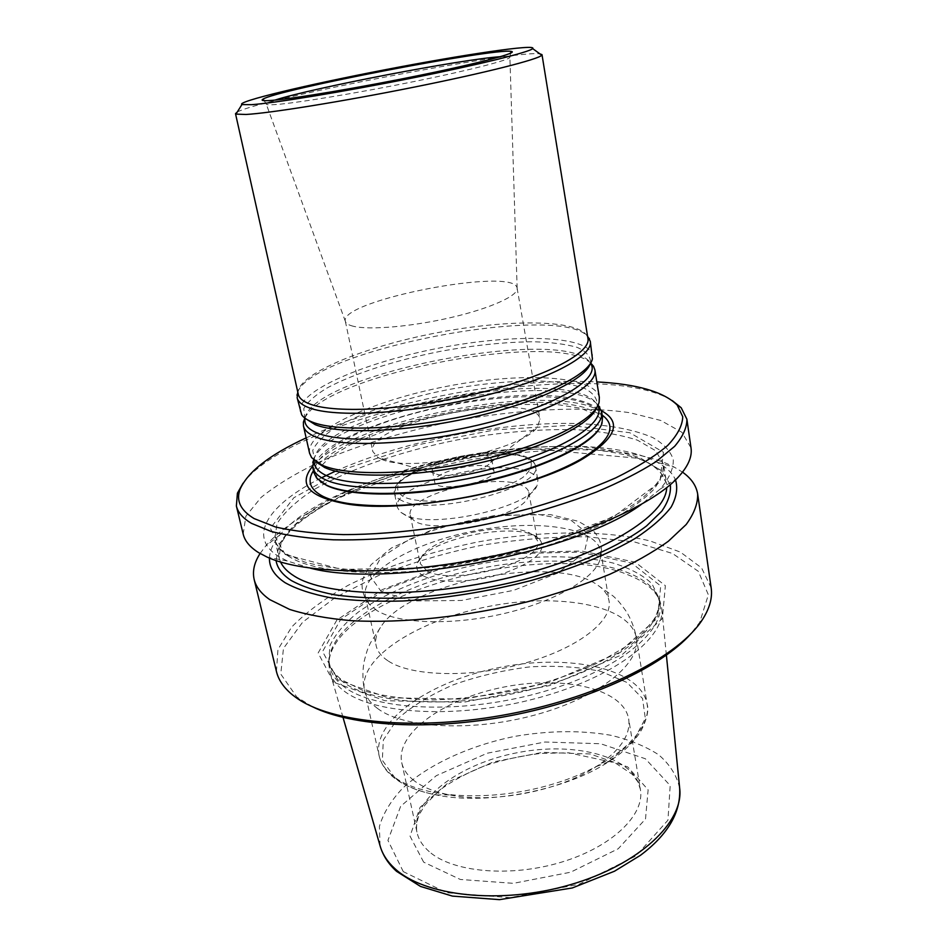 <?xml version="1.0" encoding="UTF-8"?>
<svg xmlns="http://www.w3.org/2000/svg" width="947" height="947" viewBox="0 0 947 947"><rect width="100%" height="100%" fill="white"/><g stroke="black" fill="none" stroke-linecap="round" stroke-linejoin="round"><path stroke-width="0.71" stroke-dasharray="4.74 3.55" d="M306.141 437.893C384.529 401.421 510.504 377.155 596.835 381.913M601.428 410.714L587.247 405.482C519.501 386.293 347.371 423.735 312.569 466.338M344.341 686.966C336.351 681 331.509 674.323 329.828 666.913L329.142 661.148C329.58 623.801 402.108 583.257 481.94 568.082C561.701 552.527 644.102 563.228 658.378 597.746L659.881 603.357C665.398 632.111 615.29 672.252 537.482 693.334C459.816 714.594 374.692 710.357 344.341 686.966M344.199 691.109C374.527 714.642 459.2 719.199 537.008 698.199C614.958 677.365 666.037 637.213 661.693 608.045L660.012 601.215C655.667 590.703 645.878 582.263 630.631 575.918C544.856 536.771 327.508 597.178 328.917 664.972L329.887 671.944C331.805 678.987 336.576 685.379 344.199 691.109M387.82 660.734C381.262 656.354 377.368 651.311 376.125 645.629C374.858 639.474 376.527 633.081 381.132 626.429C409.506 581.837 554.315 553.948 597.214 584.82C603.961 589.283 607.879 594.609 609.004 600.777C612.934 620.972 577.67 648.6 524.034 663.362C470.529 678.241 410.785 676.43 387.82 660.734M426.86 570.816C452.465 586.655 545.247 561.216 537.565 540.95L534.617 536.014L528.923 532.581C503.555 520.637 429.204 537.908 421.131 557.866L420.219 563.548L426.86 570.816M423.925 576.167C417.225 572.473 415.2 567.809 417.876 562.175C427.559 538.097 521.3 520.045 539.234 538.807C547.816 549.686 536.464 561.026 505.177 572.817C475.631 582.642 438.319 584.003 423.925 576.167M520.27 484.828C491.576 472.636 404.416 496.311 410.288 515.239L412.714 519.216C426.612 536.049 521.43 517.784 528.071 496.997L528.852 492.404C528.213 489.244 525.348 486.711 520.27 484.828M489.871 467.096C475.998 461.236 431.643 473.062 434.673 481.928C435.253 493.647 497.649 481.632 493.849 470.529L489.871 467.096M404.925 514.931L400.108 511.865L397.397 507.391C390.709 485.373 493.328 457.65 527.55 471.464C533.706 473.642 537.15 476.59 537.908 480.33L537.044 485.491C530.415 507.355 431.098 529.681 404.925 514.931M487.788 455.969C473.926 450.298 429.453 462.065 432.436 470.742L435.904 473.867C446.83 478.993 484.864 471.073 490.641 462.503L491.753 459.319L487.788 455.969M243.178 534.108L245.877 516.222L261.088 497.424C276.678 484.817 296.648 472.754 320.997 461.248C360.606 444.451 404.831 431.098 453.66 421.19C517.82 409.282 582.014 405.778 629.944 412.738L660.769 420.456L681.864 432.258L691.014 447.872M310.58 568.236L287.272 560.967L279.045 556.718C245.841 536.487 269.445 503.745 321.589 477.773M335.51 471.144C403.067 441.065 500.904 421.746 576.119 423.498C608.223 424.694 633.792 429.393 652.826 437.621C663.598 443.717 670.429 451.021 673.293 459.532C673.613 468.647 669.198 478.531 660.047 489.185L641.107 504.585M243.048 483.23C296.648 411.057 595.675 353.468 672.24 400.581M269.457 558.114C269.753 550.574 273.281 542.809 280.052 534.842C335.64 467.191 580.322 420.077 657.052 462.243C666.297 467.131 672.453 473.027 675.531 479.916M333.652 682.302L318.133 653.004L336.872 620.048L382.339 589.59L444.901 566.117L514.6 552.61L581.517 551L635.307 562.198L665.362 585.684L662.367 618.545L622.084 654.72L550.136 685.474L463.474 702.295L384.967 700.721L333.652 682.302M312.593 706.817L296.778 696.98L280.774 674.086L283.461 648.387L302.602 622.25L335.143 597.593L377.817 575.883C410.158 563.193 444.51 553.036 480.863 545.413C517.488 539.423 553.001 536.558 587.4 536.819L634.301 541.885L672.465 553.45L698.318 571.325L708.356 594.787L699.715 622.368L690.706 634.005M276.441 671.482L277.945 649.488L291.712 626.985C306.272 612.141 325.2 598.184 348.508 585.128C386.554 566.27 429.37 551.947 476.945 542.146C539.518 530.651 602.529 529.669 649.891 540.879L680.443 552.125L701.585 567.904L711.15 587.767M260.082 553.51L265.657 546.052C328.005 471.653 589.058 421.379 674.584 467.309L682.527 472.162M376.918 610.566L369.2 604.15L365.388 596.634C360.476 572.426 413.875 542.394 474.778 530.865C535.611 518.956 596.338 527.005 600.765 551.308L600.031 559.701C594.219 578.818 554.102 602.067 502.703 613.857C451.352 625.718 398.237 623.753 376.918 610.566M413.803 780.423C407.198 775.143 403.173 769.213 401.729 762.619C395.467 732.457 445.895 697.963 504.822 686.871C563.654 675.294 623.28 688.587 628.666 718.915C630.939 734.694 620.202 750.569 596.444 766.525C559.547 790.994 492.665 803.873 449.328 794.853C434.057 791.834 422.22 787.028 413.803 780.423M602.517 417.154C600.943 409.53 592.929 403.86 578.463 400.131C505.26 378.67 303.774 431.524 313.942 472.731M353.409 326.277C348.638 325.129 345.963 323.507 345.371 321.412L345.335 321.222C338.943 300.365 515.286 266.403 517.109 288.148L517.145 288.338C518.305 295.653 490.747 308.272 451.53 317.411C412.395 326.585 369.626 330.278 353.409 326.277M381.203 459.094L377.912 457.508L372.775 451.482C364.607 422.102 536.677 388.968 540.003 419.272L537.47 426.777C523.632 449.884 409.944 473.512 381.203 459.094M237.224 112.066C260.366 98.879 513.428 50.144 539.814 53.801M298.269 394.248L298.104 391.833C300.317 372.656 365.791 346.353 436.638 332.823C507.45 319.08 578.001 319.186 587.176 336.161L587.933 338.47M297.772 392.07C312.841 350.082 557.996 302.874 587.578 336.256M300.246 411.602C296.47 391.348 364.796 362.228 439.562 347.999C514.257 333.451 588.525 335.108 592.538 355.314M304.839 418.077C325.2 374.408 555.558 330.041 590.679 363.032M309.586 453.293C305.336 431.015 372.751 400.415 446.937 386.305C521.063 371.851 595.012 375.237 599.344 397.491M313.528 459.792C329.947 411.862 565.063 366.584 598.102 404.985M423.64 862.137L410.015 836.106L420.101 807.294L450.003 781.168L493.328 761.921L542.643 752.344L590.099 753.966L627.766 766.952L648.127 789.834L645.511 819.013L618.213 848.772L570.627 872.211L513.381 883.338L460.337 879.467L423.64 862.137M403.28 871.631L387.939 840.391L400.664 806.288L436.307 775.664L487.232 753.22L544.951 742.01L600.658 743.75L645.357 758.748L670.18 785.548L667.955 820.185L635.982 855.922L579.067 884.249L510.184 897.649L446.617 892.737L403.28 871.631M377.652 708.557C370.384 703.159 365.992 697.075 364.477 690.292C357.788 657.597 419.249 619.527 489.303 606.305C559.263 592.562 630.465 605.086 636.396 637.935C641.178 662.924 600.209 696.874 537.067 714.429C474.056 732.149 403.99 728.586 377.652 708.557M392.52 775.676C385.216 769.722 380.753 763.069 379.108 755.718C371.78 720.288 431.868 680.195 501.022 667.173C570.07 653.584 640.752 668.499 647.109 704.106C652.211 731.226 612.271 767.106 550.219 784.885C488.297 802.843 419.012 797.753 392.52 775.676M452.121 499.862C430.317 502.206 414.265 501.271 403.967 497.057C397.349 493.008 395.905 487.977 399.61 481.987L411.483 472.944C433.915 460.893 472.529 452.299 501.685 452.773C515.156 453.72 524.697 456.3 530.308 460.479C532.936 465.474 530.344 471.192 522.543 477.643C507.237 487.362 480.721 495.861 453.14 499.732M401.978 500.679C397.586 498.702 395.088 496.252 394.473 493.351C386.838 466.078 532.368 438.047 535.41 466.22C544.217 487.184 431.69 516.742 401.978 500.679M280.561 562.033L279.093 557.819L281.212 541.613C288.018 530.261 299.583 519.015 315.907 507.852C351.787 485.977 404.641 467.51 460.431 456.347C503.188 448.594 543.247 445.386 580.606 446.712C603.914 448.547 623.824 452.299 640.326 457.946L658.496 468.954L666.475 483.219L666.676 487.681M276.062 560.588L279.187 544.087L292.777 526.934C306.449 515.476 323.886 504.55 345.087 494.156C379.581 479.028 418.16 467.12 460.822 458.431C503.674 450.654 543.921 447.386 581.565 448.618C605.109 450.393 625.351 454.063 642.291 459.626L661.29 470.505L670.322 484.663M289.462 556.8C281.176 551.722 276.275 545.934 274.76 539.423L277.009 523.703C283.934 512.658 295.606 501.685 312.06 490.759C348.188 469.321 401.279 451.092 457.259 439.905C500.158 432.116 540.335 428.731 577.777 429.76C601.132 431.382 621.066 434.874 637.58 440.237L655.738 450.772L663.669 464.527C663.859 472.364 660.461 480.78 653.442 489.8C644.303 499.045 631.613 508.373 615.372 517.784C588.075 532.013 554.682 544.359 515.18 554.835C421.936 578.534 322.217 577.765 289.462 556.8M285.225 554.54L270.297 528.343L293.866 497.72L346.531 468.505L417.236 444.901L495.151 429.82L569.692 425.31L629.743 432.708L663.456 452.228L659.929 481.964L613.62 516.778L530.592 548.337L430.861 567.655L341.713 569.455L285.225 554.54M343.228 682.053C335.238 676.134 330.408 669.505 328.727 662.154L329.899 645.7C335.226 634.324 344.661 623.162 358.191 612.2C388.104 590.833 433.134 573.397 481.112 563.737C529.243 554.895 577.528 554.35 613.23 563.086C629.873 568.236 642.776 575.101 651.938 583.683L659.136 598.528C664.628 627.092 614.414 667.055 536.511 688.114C458.739 709.35 373.556 705.255 343.228 682.053M337.89 679.946L322.572 651.524L340.648 619.456L384.884 589.768L445.907 566.851L513.961 553.664L579.244 552.101L631.613 563.063L660.698 585.968L657.549 617.941L618.225 653.051L548.301 682.87L464.172 699.194L387.903 697.738L337.89 679.946M381.594 592.088L370.395 576.427L380.836 557.617L409.246 539.352C435.277 528.473 463.9 520.661 495.127 515.89L538.204 514.375L571.562 520.672L588.513 534.155L584.252 552.811L557.807 573.065L513.629 590.36L461.544 600.457L413.957 600.943L381.594 592.088M429.263 851.673C422.646 845.908 418.562 839.456 417 832.354C410.193 799.848 459.402 763.578 517.488 752.664C575.48 741.229 634.632 756.629 640.385 789.336C645.12 814.633 612.33 846.855 561.299 862.196C510.374 877.68 452.512 872.294 429.263 851.673M395.1 778.079L382.316 760.252L383.357 739.974L397.077 719.436C411.779 706.225 430.601 694.66 453.506 684.728C477.892 676.111 503.271 670.18 529.645 666.913C555.676 665.374 579.446 666.901 600.954 671.482L626.95 682.444L642.539 698.484L645.321 718.371L633.957 740.258L608.696 761.708C565.761 790.331 486.651 805.554 436.165 794.935C418.373 791.384 404.689 785.773 395.1 778.079M380.067 845.766L379.392 826.518C383.215 813.343 390.981 800.57 402.688 788.2C428.873 764.193 469.972 745.538 514.375 736.458C548.502 730.528 580.606 730.125 610.685 735.239C629.4 739.69 645.369 746.189 658.579 754.723C669.789 764.336 676.809 775.451 679.65 788.07M313.481 470.683C339.381 428.068 516.328 387.844 584.477 407.565L602.185 415.094M320.264 481.514L317.399 478.685C303.194 460.443 345.844 432.968 406.275 415.615C466.717 398.142 540.05 391.371 578.096 401.019C596.326 405.766 604.139 413.425 601.523 423.972L599.913 427.665M500.359 56.702C506.349 56.252 509.522 56.394 509.888 57.116C511.439 59.483 471.452 69.889 414.159 81.525C356.948 93.149 295.938 103.187 275.388 104.572C269.303 104.987 266.261 104.809 266.237 104.028C266.308 103.235 269.208 101.921 274.938 100.11M305.597 418.645L304.709 417.485L303.786 408.536C307.597 401.883 315.469 394.958 327.402 387.785C354.107 373.473 395.941 360.168 440.213 351.396C474.21 345.158 505.461 341.95 533.954 341.76C551.414 342.305 565.773 344.163 577.007 347.324C586.027 351.219 590.549 356.261 590.585 362.441L590.182 363.837M305.041 418.231C312.06 373.686 567.478 324.501 590.549 363.257M315.801 461.663L314.605 460.218L312.735 450.393C316.014 443.125 323.472 435.632 335.108 427.902C361.292 412.549 403.138 398.557 447.6 389.714C481.763 383.488 513.132 380.611 541.72 381.085C559.203 382.126 573.491 384.565 584.595 388.4C593.414 393.029 597.64 398.817 597.261 405.79L596.681 407.577M314.108 460.325L314.321 458.857C322.016 410.536 571.929 362.405 597.024 404.428L597.758 405.695M329.142 661.148L328.917 664.972M658.378 597.746L660.012 601.215M449.328 794.853L436.165 794.935C418.183 791.42 404.109 785.667 393.94 777.688C386.045 771.462 381.108 764.134 379.108 755.718L364.477 690.292C362.583 680.822 362.429 671.399 364.015 662.036C367.566 647.476 368.703 647.014 370.372 643.013L381.132 626.429M596.444 766.525L608.696 761.708C623.481 752.285 634.395 741.761 641.427 730.137C647.097 718.513 648.991 709.836 647.109 704.106L636.396 637.935C634.632 628.429 631.282 619.634 626.334 611.513C617.622 599.321 616.402 599.309 613.372 596.219L597.214 584.82M421.131 557.866L417.876 562.175M534.617 536.014L539.234 538.807M410.288 515.239L420.219 563.548M528.852 492.404L537.565 540.95M397.397 507.391L394.473 493.351L396.544 484.84L400.723 480.093L416.183 470.268C435.442 462.16 458.561 456.418 485.539 453.033C503.768 452.477 517.192 453.696 525.834 456.667L533.327 461.816L535.41 466.22L537.908 480.33M528.071 496.997L537.044 485.491M412.714 519.216L400.108 511.865M432.436 470.742L434.673 481.928M491.753 459.319L493.849 470.529M660.047 489.185L677.212 478.235M287.272 560.967L267.279 557.167M279.093 557.819C272.038 529.136 342.435 486.794 426.446 466.22L499.874 452.358L536.026 449.056L636.763 458.159C652.625 463.343 662.521 471.701 666.475 483.219L663.669 464.527L662.332 474.814C658.272 482.934 650.34 491.694 638.527 501.105C611.845 519.974 566.945 538.855 514.221 552.409C460.929 565.395 404.369 571.799 359.434 570.295C338.043 568.922 319.814 566.176 304.745 562.068L287.379 554.48C281.046 550.929 276.844 545.91 274.76 539.423L279.093 557.819M659.881 603.357L659.136 598.528C659.988 604.719 658.26 611.679 653.951 619.421L642.22 633.626L627.388 645.736L599.38 662.154C577.504 672.299 551.876 681.236 522.495 688.942C492.191 695.252 462.586 698.91 433.679 699.916C406.263 699.3 382.777 696.199 363.222 690.6L341.441 679.733C333.024 672.394 328.787 666.534 328.727 662.154L329.828 666.913M699.715 622.368L702.792 619.042M299.915 699.36L295.807 697.418M280.052 534.842L265.657 546.052M657.052 462.243L674.584 467.309M369.2 604.15C361.494 594.408 361.375 584.725 362.689 580.274C362.819 578.049 365.66 572.817 371.212 564.578L391.549 547.911L434.922 528.533L495.506 515.31L550.444 514.623L578.274 521.288L591.283 528.828C600.611 537.541 603.535 547.828 600.031 559.701M365.388 596.634L376.125 645.629M600.765 551.308L609.004 600.777M401.729 762.619L417 832.354C415.899 827.062 416.704 821.049 419.426 814.29L425.132 804.808L439.858 789.976C452.761 780.588 467.865 772.48 485.16 765.626C503.236 759.719 521.844 755.647 540.962 753.398L568.756 752.806L615.088 762.832L632.407 774.433L637.876 781.879L640.385 789.336L628.666 718.915M666.392 655.182L661.693 608.045M343.027 717.447L329.887 671.944M316.629 478.081L317.399 478.685L316.428 475.595L318.192 469.085L330.112 456.939L350.994 444.273L398.829 425.428C437.692 414.762 474.364 407.802 508.859 404.558L555.759 404.345L580.736 408.252L596.989 415.165L600.22 418.337L601.523 423.972L602.02 423.131M345.335 321.222L372.775 451.482M517.109 288.148L540.003 419.272M517.145 288.338L509.888 57.116L510.563 53.21M345.371 321.412L266.237 104.028L264.166 100.654M298.104 391.833L297.879 392.52M590.312 363.624L592.408 358.842M305.396 418.491L301.679 414.833M597.948 405.316L597.024 404.428L597.261 405.79L599.084 402.274M313.788 460.041L314.321 458.857L314.605 460.218L311.61 457.638M490.641 462.503L537.47 426.777M434.661 473.287L377.912 457.508"/><path stroke-width="1.42" d="M596.835 381.913C636.822 384.009 663.598 391.715 677.188 405.032L682.751 416.727C682.479 425.534 677.448 435.123 667.659 445.492C655.052 456.158 637.804 466.93 615.917 477.797C591.603 488.486 564.069 498.371 533.315 507.485C469.984 524.709 399.338 534.664 343.228 534.605C316.547 533.8 293.949 531.243 275.399 526.958L254.151 518.589C240.502 510.35 235.827 500.561 240.112 489.208C247.783 471.795 269.788 454.69 306.141 437.893M312.569 466.338C297.547 484.627 309.006 497.175 346.957 503.993C406.441 514.138 532.013 489.954 583.482 458.443C616.177 438.023 622.167 422.113 601.428 410.714M672.24 400.581L681.189 407.743L686.895 419.237L691.014 447.872C692.399 456.987 687.794 467.108 677.212 478.235C649.05 507.805 570.106 541.483 480.153 558.789C390.211 576.131 304.401 574.166 267.279 557.167L258.472 552.551C249.901 547.106 244.8 540.962 243.178 534.108L236.383 505.994L237.401 493.198L243.048 483.23M321.589 477.773L335.51 471.144M641.107 504.585C576.001 552.752 388.921 588.774 310.58 568.236M686.895 419.237C686.977 427.559 682.894 436.591 674.631 446.345L656.259 461.509C640.042 471.902 620.001 482.118 596.148 492.168C570.414 501.898 542.371 510.705 512.007 518.589C450.18 533.339 384.766 540.962 333.403 539.802C309.006 538.547 288.279 535.765 271.244 531.48L251.476 523.348C242.941 518.269 237.91 512.493 236.383 505.994M675.531 479.916C677.993 488.226 676.513 497.317 671.092 507.166C663.291 517.322 651.418 527.692 635.496 538.251C608.885 553.971 572.84 568.697 531.279 580.464C487.93 591.65 445.137 598.492 402.889 600.99C376.243 601.7 352.343 600.658 331.19 597.888C312.025 594.183 296.695 589.141 285.177 582.748C274.405 575.61 269.161 567.395 269.457 558.114M690.706 634.005C661.385 666.818 590.407 700.259 510.362 715.672C430.329 731.084 352.012 726.396 312.593 706.817M682.527 472.162C691.274 478.353 696.317 485.657 697.667 494.05L711.15 587.767C712.594 597.474 709.812 607.903 702.792 619.042C680.088 655.644 601.878 696.246 510.019 713.884C418.183 731.617 330.491 722.963 295.807 697.418L292.635 695.015C283.875 687.865 278.477 680.029 276.441 671.482L254.163 579.457C252.293 571.159 254.27 562.506 260.082 553.51M697.667 494.05C697.927 503.52 694.092 513.688 686.149 524.543L668.357 541.246C652.578 552.586 633.034 563.607 609.738 574.308C584.571 584.595 557.108 593.769 527.337 601.818C466.682 616.746 402.286 623.469 351.444 620.676C327.26 618.533 306.662 614.781 289.628 609.418L269.765 599.617C261.123 593.591 255.927 586.88 254.163 579.457M312.759 467.439L313.942 472.731L316.629 478.081L326.289 485.053C350.994 497.104 417.757 496.299 482.662 481.514C547.615 466.812 596.87 441.515 602.02 423.131L602.517 417.154L601.653 411.803C605.311 429.24 560.162 456.324 492.345 473.192C424.658 490.167 351.077 492.239 325.081 479.596C317.92 476.223 313.8 472.174 312.759 467.439L313.528 459.792M271.387 100.418C263.373 101.021 260.555 100.607 262.923 99.186C276.702 89.87 494.914 47.859 511.167 51.387C519.43 52.428 481.987 62.561 421.32 75.014C360.795 87.467 293.191 98.831 271.387 100.418M251.606 104.679L241.923 104.584C235.767 101.696 308.485 84.449 385.95 69.581C463.391 54.618 537.316 43.621 532.676 48.605C529.515 52.121 479.182 64.633 411.436 78.175C343.761 91.729 274.488 103.093 251.606 104.679M539.814 53.801L542.004 54.654L541.767 55.222C538.855 59.188 486.083 72.682 414.49 87.053C342.968 101.447 269.812 113.19 245.971 114.469L235.945 114.114L235.507 113.676L237.224 112.066M542.004 54.654L587.933 338.47C591.117 352.982 545.33 377.155 477.181 393.467C409.151 409.862 335.676 413.922 310.166 404.12C303.111 401.504 299.145 398.214 298.269 394.248L235.507 113.676M587.578 336.256L590.277 341.299C593.52 356.096 547.2 380.694 478.188 397.243C409.282 413.875 334.907 417.864 309.148 407.802C302.034 405.127 298.033 401.765 297.145 397.74L297.772 392.07M590.277 341.299L592.408 358.842C589.555 374.846 540.406 398.876 473.524 414.111C406.725 429.429 337.239 432.223 312.309 422.09C307.124 420.042 303.573 417.627 301.679 414.833L297.145 397.74M590.679 363.032L593.532 366.288L594.882 369.875C598.303 385.749 552.456 411.365 483.929 428.044C415.52 444.818 341.465 448.026 315.611 436.91C308.473 433.939 304.425 430.305 303.466 425.984L303.395 422.161L304.839 418.077M594.882 369.875L599.344 397.491L599.084 402.274C595.178 419.888 546.17 444.936 480.413 459.958C414.739 475.051 346.709 476.542 321.85 465.036L311.61 457.638L309.586 453.293L303.466 425.984M598.102 404.985L601.653 411.803M453.14 499.732L452.121 499.862M666.676 487.681C666.309 515.57 602.872 555.238 511.735 577.149C420.693 599.226 325.969 597.036 293.913 575.847C287.367 571.704 282.916 567.099 280.561 562.033M670.322 484.663C671.163 492.89 668.298 501.756 661.728 511.25L646.588 525.916C620.628 545.839 576.072 565.631 522.981 579.801C481.798 589.945 441.444 596.054 401.895 598.125C376.953 598.634 354.569 597.533 334.729 594.846C316.736 591.319 302.259 586.548 291.309 580.523C282.301 574.687 277.222 568.046 276.062 560.588M394.449 868.221C387.11 861.379 382.316 853.898 380.067 845.766C382.86 855.413 388.365 863.948 396.58 871.347L420.504 886.428L452.406 896.099L499.507 899.65L572.319 887.955L614.52 871.204L640.468 855.295C667.99 834.638 681.047 812.23 679.65 788.07C684.231 821.854 639.154 864.931 569.786 884.865C500.537 905.001 423.783 896.253 394.449 868.221M602.185 415.094C617.42 426.339 610.188 441.113 580.475 459.39C530.213 490.108 408.181 513.605 350.082 503.757C338.742 502.099 329.734 499.661 323.081 496.406C310 489.611 306.804 481.029 313.481 470.683M599.913 427.665C590.04 446.203 539.257 470.126 476.412 483.526C413.614 496.997 350.899 497.211 327.035 485.633L320.264 481.514M274.938 100.11C311.859 88.071 461.615 59.235 500.359 56.702M590.182 363.837C585.057 379.901 535.789 403.162 470.884 417.627C406.05 432.163 339.511 434.566 315.233 424.682L305.597 418.645M590.549 363.257L590.727 363.541C600.729 378.161 559.44 404.227 490.368 422.066C421.451 440.024 343.512 444.214 317.067 432.933C308.012 429.18 303.975 424.398 304.981 418.574L305.041 418.231M596.681 407.577C590.265 425.191 541.057 449.292 477.383 463.426C413.78 477.631 348.887 478.732 324.726 467.558L315.801 461.663M597.758 405.695C606.968 422.031 565.75 449.565 497.637 467.475C429.678 485.491 352.982 488.415 326.526 475.666C317.719 471.523 313.575 466.409 314.108 460.325M240.112 489.208L237.401 493.198M677.188 405.032L681.189 407.743M679.65 788.07L666.392 655.182M380.067 845.766L343.027 717.447M346.957 503.993L350.082 503.757C383.038 507.923 423.546 505.449 471.618 496.346C516.837 486.936 553.119 474.613 580.475 459.39L583.482 458.443M262.923 99.186L264.166 100.654M511.167 51.387L510.563 53.21M241.923 104.584L235.945 114.114M532.676 48.605L541.767 55.222M297.879 392.52L296.979 395.219M587.649 336.718L589.496 338.896M305.396 418.491L303.395 422.161M590.312 363.624L593.532 366.288M313.788 460.041L312.747 462.373M597.948 405.316L599.782 407.103"/></g></svg>

